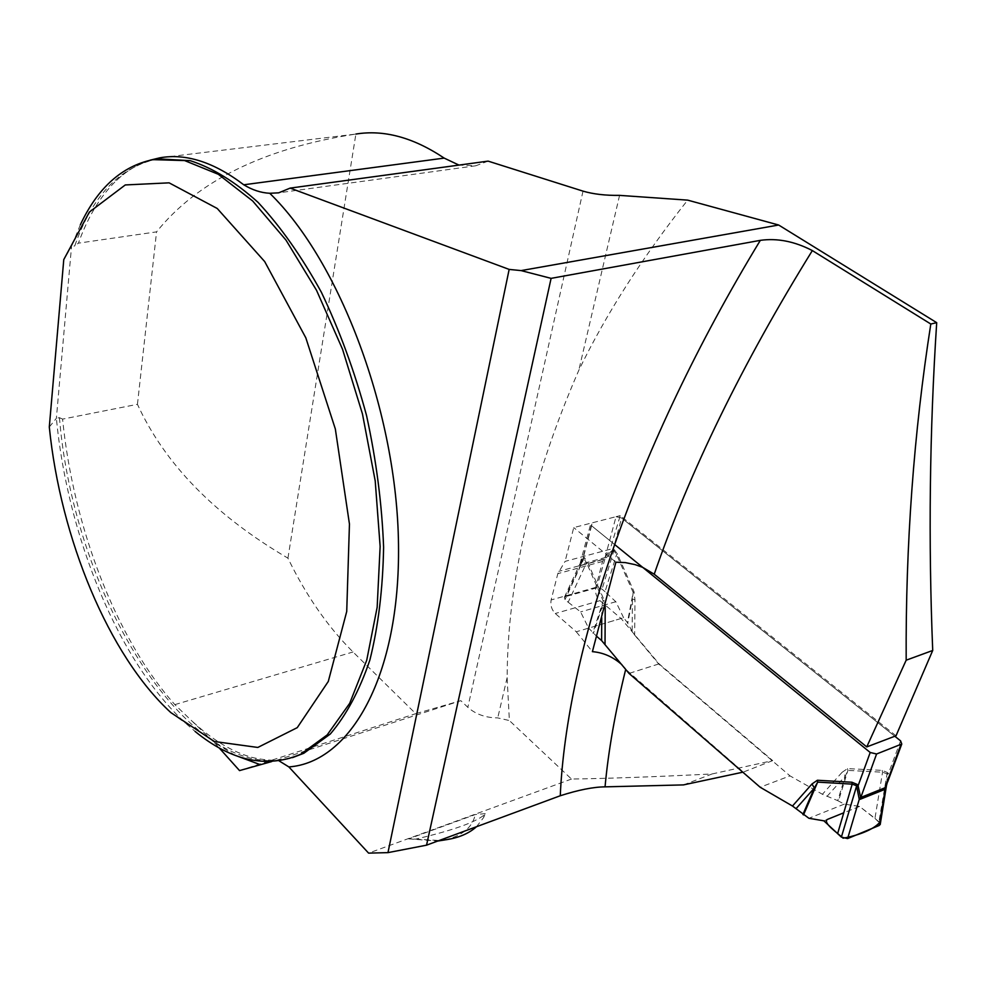<?xml version="1.0" encoding="UTF-8"?>
<svg xmlns="http://www.w3.org/2000/svg" width="986" height="986" viewBox="0 0 986 986"><rect width="100%" height="100%" fill="white"/><g stroke="black" fill="none" stroke-linecap="round" stroke-linejoin="round"><path stroke-width="0.74" stroke-dasharray="4.93 3.7" d="M235.284 755.375L214.406 742.618L174.842 704.62C116.286 639.31 73.174 526.82 62.599 419.112L137.448 404.322C164.97 464.196 215.133 515.468 287.937 558.162C306.079 595.544 327.783 626.813 353.037 651.98L415.747 713.667L460.856 700.676L467.832 707.332C475.757 714.295 485.741 717.82 497.745 717.907L509.368 720.544L507.124 677.665C507.605 581.543 531.479 479.11 578.77 370.379C606.168 313.881 642.465 257.136 687.661 200.133M287.937 558.162L355.884 134.059L354.812 134.207C263.619 148.479 197.533 181.03 156.552 231.87L78.436 243.148C86.891 219.484 98.033 200.158 111.849 185.158C124.84 170.997 139.667 162.345 156.306 159.227C119.146 167.546 91.957 196.46 74.739 245.945L78.436 243.148M149.971 160.213C135.785 164.798 123.077 173.117 111.849 185.158M137.448 404.322L156.552 231.87M683.471 784.905L712.065 773.961C657.896 776.709 611.037 778.41 571.486 779.051L509.368 720.544M712.065 773.961L772.691 760.613L659.092 663.861L621.069 618.493L599.969 600.647C596.308 596.974 594.891 592.549 595.741 587.373L602.582 561.428L610.211 549.239L565.101 561.379L557.829 573.642L551.137 599.956C550.25 605.219 551.63 609.73 555.266 613.502L576.28 631.779L621.069 618.493M896.027 735.803L620.219 515.616L610.211 549.239M571.486 779.051L368.591 853.124M271.655 761.574L276.487 760.329L279.063 760.847M276.487 760.329L460.856 700.676M239.536 770.596L415.747 713.667M214.406 742.618L219.102 747.832M488.107 161.125L475.807 165.771L458.958 165.093M62.599 419.112L59.443 417.682L56.375 418.286C67.541 536.902 118.653 661.766 185.578 723.194L195.105 731.452M80.359 224.722L71.534 246.414L74.739 245.945M49.3 427.012L56.375 418.286L71.534 246.414L63.77 259.601M772.691 760.613L743.345 772.063L625.703 669.346M629.487 673.278L659.092 663.861M621.919 664.724L625.827 668.853M620.219 515.616L616.04 516.689L621.599 517.995L894.832 736.259M634.047 591.797L633.16 592.401L632.433 598.835L632.137 631.348L634.651 635.046L634.972 600.043L634.047 591.797L617.421 554.046L614.241 549.547L613.218 549.202L605.145 557.546L581.321 564.029L592.044 522.876L591.588 525.76L642.749 567.394L591.588 525.76L590.787 523.665L592.044 522.876L616.04 516.689L573.741 527.584L565.101 561.379M613.625 551.1L613.218 549.202L621.599 517.995L894.82 736.246L621.599 517.995L616.04 516.689L604.64 559.087L613.958 550.78L616.558 554.674L633.16 592.401L627.379 622.597L623.608 617.741L588.605 628.119L596.666 636.327M576.28 631.779L592.401 651.647M615.88 562.205L573.741 527.584M485.272 813.61L475.227 814.572L408.66 838.876L415.537 839.148C452.032 830.606 474.932 822.534 484.225 814.954L485.272 813.61L483.608 817.554L484.225 814.954M507.124 677.665L497.745 717.907M619.565 195.376L578.77 370.379M408.66 838.876L437.698 841.058M444.772 839.949C462.459 835.697 472.602 827.242 475.227 814.572M415.537 839.148L439.214 840.491M476.521 826.699L483.608 817.554M581.21 563.819L565.52 596.641L564.386 597.306L565.015 599.624L568.17 602.212L586.584 562.833L584.008 558.877L580.051 563.647L579.978 565.594L580.828 565.582L581.321 564.029L581.013 561.244L583.379 557.25L591.588 525.76L614.463 544.383M583.613 559.222L583.379 557.25L584.39 557.595L587.582 562.168L604.245 600.363L605.096 604.763M887.573 782.108L888.324 773.837L887.314 772.457L882.137 770.374L847.516 768.612L842.081 772.321L845.322 776.007L847.911 770.411L882.544 772.211L886.882 773.763L887.117 783.34M826.958 796.429L845.322 776.007L837.718 800.657L822.41 794.272L790.02 775.883L760.157 787.235M634.651 635.046L658.685 663.985L790.02 775.883M632.137 631.348L627.379 622.597M658.685 663.985L629.031 673.426M604.159 608.35L601.78 607.733L603.235 601.016L586.584 562.833L587.582 562.168M568.17 602.212L580.606 611.924L588.605 628.119M623.608 617.741L615.831 601.719L605.022 591.711L616.558 554.674L617.421 554.046M634.972 600.043L632.433 598.835L627.762 623.189M837.718 800.657L844.324 804.108L859.545 806.437L874.964 818.343L882.544 772.211L882.137 770.374M844.324 804.108L808.902 818.281M605.022 591.711L602.064 589.123L596.653 587.841L605.404 557.238M596.653 587.841L565.52 596.641M874.964 818.343L880.35 823.729M900.588 740.856L888.324 773.837L887.006 774.515M887.314 772.457L878.957 821.572M847.516 768.612L847.911 770.411L838.47 801.002M614.241 549.547L602.064 589.123M584.39 557.595L565.015 599.624M604.245 600.363L603.235 601.016L592.796 632.938M879.722 822.349L859.545 806.437L823.877 820.833M615.831 601.719L580.606 611.924M859.545 806.437L843.757 812.809M174.842 704.62L353.037 651.98M59.443 417.682C73.95 597.294 190.323 787.937 293.039 757.421M158.487 158.882L152.929 159.646M599.969 600.647L555.266 613.502M595.741 587.373L551.137 599.956M602.582 561.428L557.829 573.642M603.592 559.136L558.791 571.338M583.009 191.136L467.832 707.332M842.081 772.321L822.41 794.272M601.731 617.581L601.78 607.733L593.35 633.48M580.828 565.582L604.64 559.087M354.812 134.207L159.929 157.797M475.807 165.771L278.668 192.837M170.861 712.619L185.578 723.194M192.985 721.925C212.853 740.301 232.795 752.195 252.847 757.605C269.375 761.204 282.563 761.204 292.435 757.63M436.515 841.169L438.203 840.873M580.064 563.647L590.787 523.665M564.386 597.306L580.051 563.659"/><path stroke-width="1.48" d="M458.958 165.093L444.181 158.105C413.393 137.498 383.961 129.486 355.884 134.059M290.13 188.104L488.107 161.125L583.009 191.136C593.338 194.156 605.527 195.573 619.565 195.376L687.661 200.133L778.657 225.018L521.101 270.595L509.158 269.412L290.13 188.104L278.668 192.837L269.757 193.281C261.019 192.837 252.342 190.015 243.752 184.789C214.011 162.197 186.058 153.2 159.929 157.797L149.971 160.213M894.832 736.259L896.027 735.803L932.719 650.464L906.171 660.201L866.756 746.92L894.82 736.246L900.588 740.856L901.771 744.023L876.579 753.994L870.207 752.491L614.463 544.383M778.657 225.018L936.7 322.668C929.601 431.646 928.282 540.92 932.719 650.464M279.063 760.847L288.861 766.923L368.591 853.124L387.966 852.631L509.158 269.412M219.102 747.832L239.536 770.596L271.655 761.574M80.359 224.722C97.737 187.808 121.919 166.116 152.929 159.646L184.567 160.558L218.3 174.275L252.675 200.984L286.002 240.128L316.531 290.303L342.524 349.229L362.454 413.91L375.21 480.885L380.14 546.49L377.157 607.29L366.706 660.337L349.66 703.375L327.167 734.94L300.57 754.339C266.466 768.636 231.303 760.995 195.105 731.452M49.3 427.012L63.77 259.601L89.381 212.064L125.271 184.949L169.111 182.841L217.228 208.477L264.679 261.561L305.82 337.816L335.339 428.996L349.451 524.071L346.727 611.48L328.289 681.462L297.254 727.643L257.814 747.45L214.356 741.497L170.861 712.619C108.706 655.505 60.503 538.516 49.3 427.012M625.703 669.346C615.239 711.658 608.35 750.827 605.047 786.853L683.471 784.905L742.298 772.297M906.171 660.201C905.567 545.061 913.775 433.002 930.809 324.024L812.341 250.58C794.605 241.397 777.264 237.983 760.329 240.35L551.1 278.36L426.544 845.175L560.27 795.751C566.519 653.952 634.109 447.989 760.329 240.35M812.341 250.58C742.606 363.181 689.892 471.061 654.223 574.209L642.749 567.394L635.206 564.658L625.358 562.599L615.88 562.205L592.401 651.647C603.37 652.584 613.218 656.935 621.919 664.724M605.047 786.853C593.436 786.951 578.511 789.909 560.27 795.751M654.223 574.209L866.756 746.92M930.809 324.024L936.7 322.668M521.101 270.595L551.1 278.36M387.966 852.631L426.544 845.175M437.698 841.058L444.772 839.949M439.214 840.491L441.173 840.343C456.235 838.852 468.017 834.304 476.521 826.699M605.096 604.763L605.207 608.707L604.159 608.35M880.35 823.729L879.204 825.479L847.615 838.581L841.378 837.102L823.877 820.833L808.902 818.281L792.485 806.03L760.157 787.235L629.031 673.426L601.62 640.592L601.731 617.581M792.485 806.03L812.008 783.956L817.394 780.246L817.665 782.12L814.337 788.06L796.109 808.582M817.394 780.246L851.916 782.231L857.093 784.375L858.091 785.768L860.655 797.514L884.799 787.851L886.537 784.831M901.771 744.023L887.573 782.108M596.666 636.327L601.62 640.592M837.595 833.712L852.2 784.141L817.665 782.12L803.491 814.917M812.008 783.956L814.337 788.06L802.912 814.498M847.615 838.581L859.25 799.375L856.551 785.731L852.2 784.141L851.916 782.231M887.117 783.34L885.255 788.948L879.204 825.479M857.093 784.375L841.378 837.102M870.207 752.491L858.091 785.768L856.6 786.532M860.556 797.304L859.25 799.375L860.125 799.301L884.269 789.626L885.255 788.948L885.083 787.494M843.757 812.809L827.081 819.539C823.347 823.409 836.707 832.221 843.116 838.199C857.019 835.709 873.313 830.015 879.722 822.349M444.181 158.105L243.752 184.789M293.039 757.421L303.799 753.292L330.31 734.015C346.283 715.269 359.471 690.619 369.861 660.078C378.291 626.467 382.864 588.852 383.603 547.218C381.952 504.08 376.27 460.179 366.545 415.537C354.64 371.537 339.578 330.446 321.362 292.238C301.778 256.668 280.677 226.718 258.085 202.389C235.186 181.794 212.545 167.879 190.187 160.656L158.487 158.882M269.757 193.281C340.207 261.697 397.038 413.27 398.504 544.494C400.279 676.014 350.474 762.449 288.861 766.923M260.341 764.705L235.284 755.375M605.207 608.707L605.022 644.055M884.269 789.626L900.884 744.652M876.579 753.994L860.125 799.301M292.435 757.63L300.57 754.339M438.203 840.873L441.173 840.343M880.202 824.616L886.624 784.646"/></g></svg>

